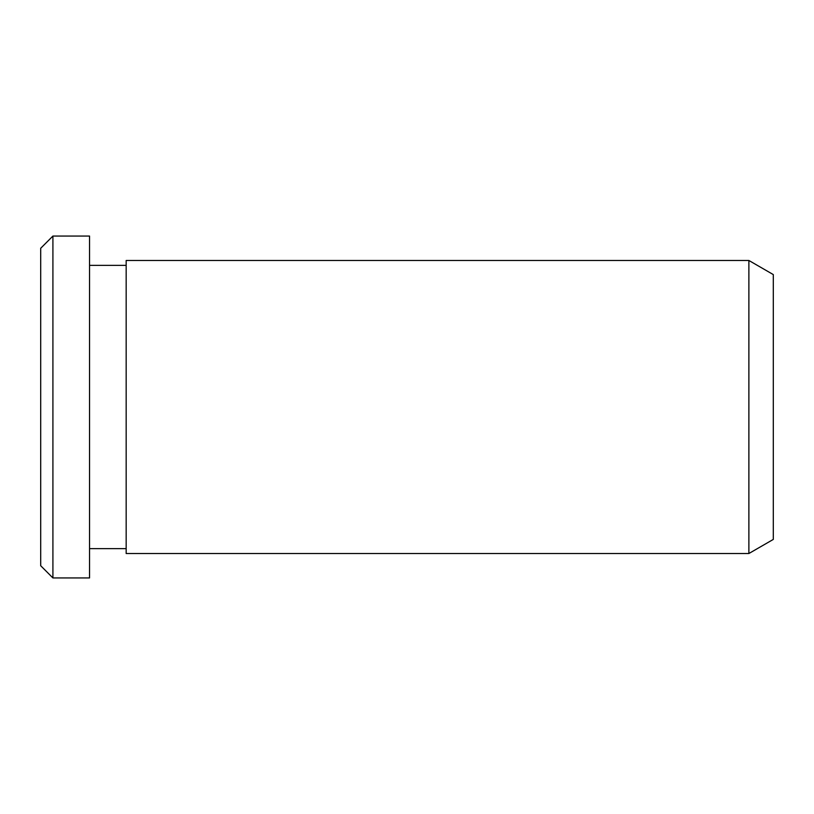 <?xml version="1.0" encoding="UTF-8"?>
<svg xmlns="http://www.w3.org/2000/svg" width="814" height="814" viewBox="0 0 814 814"><rect width="100%" height="100%" fill="white"/><g stroke="black" fill="none" stroke-linecap="round" stroke-linejoin="round"><path stroke-width="1.22" d="M773.3 539.417L748.88 553.52L126.17 553.52L126.17 260.48L748.88 260.48L773.3 274.583L773.3 539.417M126.17 548.636L89.54 548.636M126.17 265.364L89.54 265.364M89.54 577.94L52.91 577.94L52.91 236.06L89.54 236.06L89.54 577.94M52.91 577.94L40.7 565.73L40.7 248.27L52.91 236.06M748.88 553.52L748.88 260.48"/></g></svg>
